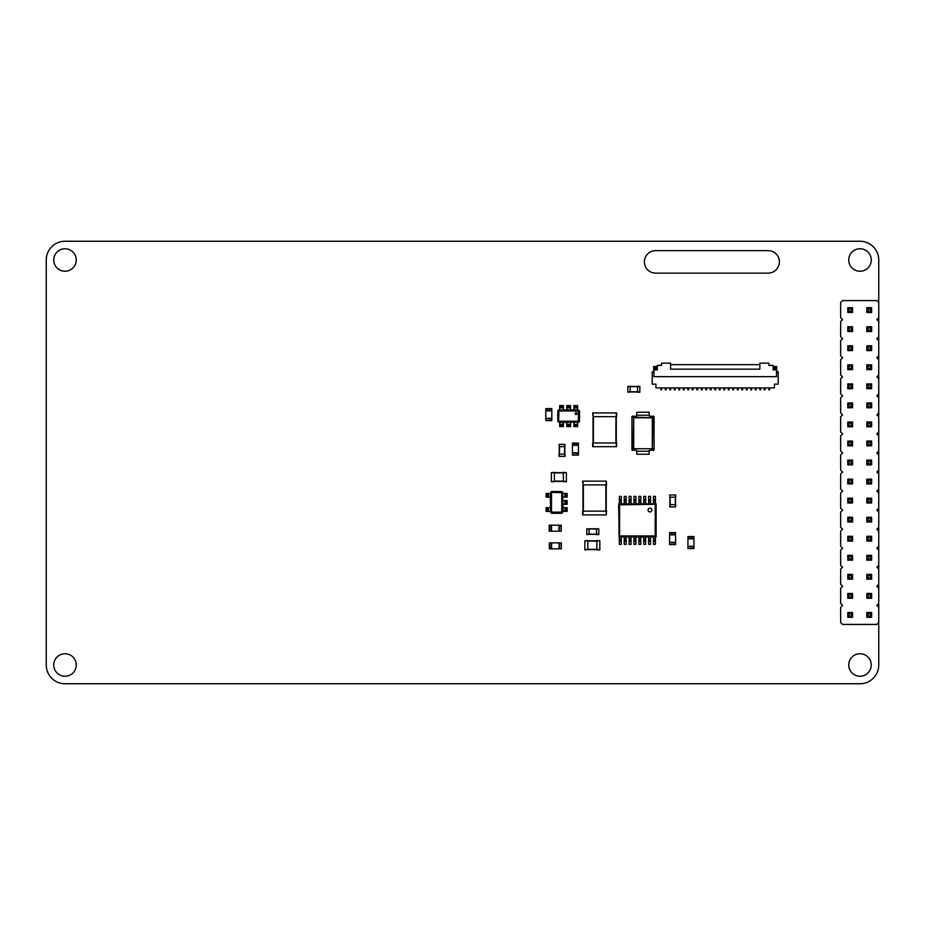 <?xml version="1.0" encoding="UTF-8"?>
<svg xmlns="http://www.w3.org/2000/svg" width="925" height="925" viewBox="0 0 925 925"><rect width="100%" height="100%" fill="white"/><g stroke="black" fill="none" stroke-linecap="round" stroke-linejoin="round"><path stroke-width="1.39" d="M842.559 300.579L840.652 302.475L840.652 317.714L842.559 319.622L840.652 321.53L840.652 336.769L842.559 338.677L840.652 340.585L840.652 355.824L842.559 357.721L840.652 359.628L840.652 374.868L842.559 376.776L840.652 378.683L840.652 393.923L842.559 395.831L840.652 397.727L840.652 412.966L842.559 414.874L840.652 416.782L840.652 432.021L842.559 433.929L840.652 435.825L840.652 451.065L842.559 452.972L840.652 454.88L840.652 470.12L842.559 472.028L840.652 473.935L840.652 489.175L842.559 491.071L840.652 492.979L840.652 508.218L842.559 510.126L840.652 512.034L840.652 527.273L842.559 529.169L840.652 531.077L840.652 546.317L842.559 548.224L840.652 550.132L840.652 565.372L842.559 567.279L840.652 569.176L840.652 584.415L842.559 586.323L840.652 588.231L840.652 603.47L842.559 605.378L840.652 607.286L840.652 622.525L842.559 624.421L876.842 624.421L878.75 622.525L878.75 607.286L876.842 605.378L878.75 603.47L878.75 588.231L876.842 586.323L878.75 584.415L878.75 569.176L876.842 567.279L878.75 565.372L878.75 550.132L876.842 548.224L878.75 546.317L878.75 531.077L876.842 529.169L878.75 527.273L878.75 512.034L876.842 510.126L878.75 508.218L878.75 492.979L876.842 491.071L878.75 489.175L878.75 473.935L876.842 472.028L878.75 470.12L878.75 454.88L876.842 452.972L878.75 451.065L878.75 435.825L876.842 433.929L878.75 432.021L878.75 416.782L876.842 414.874L878.75 412.966L878.75 397.727L876.842 395.831L878.75 393.923L878.75 378.683L876.842 376.776L878.75 374.868L878.75 359.628L876.842 357.721L878.75 355.824L878.75 340.585L876.842 338.677L878.75 336.769L878.75 321.53L876.842 319.622L878.75 317.714L878.75 302.475L876.842 300.579L842.559 300.579M852.572 402.953L847.774 402.953L847.774 407.752L852.572 407.752L852.572 402.953L851.37 404.156L851.37 406.549L852.572 407.752M852.572 388.697L852.572 383.898L851.37 385.101L851.37 387.506L852.572 388.697L847.774 388.697L847.774 383.898L852.572 383.898M847.774 364.855L852.572 364.855L851.37 366.046L848.977 366.046L847.774 364.855L847.774 369.653L852.572 369.653L852.572 364.855M871.628 383.898L866.829 383.898L866.829 388.697L871.628 388.697L871.628 383.898L870.425 385.101L870.425 387.506L871.628 388.697M866.829 402.953L871.628 402.953L870.425 404.156L868.02 404.156L866.829 402.953L866.829 407.752L871.628 407.752L871.628 402.953M871.628 369.653L871.628 364.855L870.425 366.046L870.425 368.451L871.628 369.653L866.829 369.653L866.829 364.855L871.628 364.855M866.829 421.997L871.628 421.997L870.425 423.199L868.02 423.199L866.829 421.997L866.829 426.795L871.628 426.795L871.628 421.997M852.572 426.795L852.572 421.997L851.37 423.199L851.37 425.604L852.572 426.795L847.774 426.795L847.774 421.997L852.572 421.997M871.628 312.5L871.628 307.701L870.425 308.904L870.425 311.297L871.628 312.5L866.829 312.5L866.829 307.701L871.628 307.701M871.628 331.555L871.628 326.745L870.425 327.947L870.425 330.352L871.628 331.555L866.829 331.555L866.829 326.745L871.628 326.745M871.628 350.598L871.628 345.8L870.425 347.002L870.425 349.396L871.628 350.598L866.829 350.598L866.829 345.8L871.628 345.8M852.572 312.5L852.572 307.701L851.37 308.904L851.37 311.297L852.572 312.5L847.774 312.5L847.774 307.701L852.572 307.701M852.572 326.745L847.774 326.745L847.774 331.555L852.572 331.555L852.572 326.745L851.37 327.947L851.37 330.352L852.572 331.555M852.572 350.598L852.572 345.8L851.37 347.002L851.37 349.396L852.572 350.598L847.774 350.598L847.774 345.8L852.572 345.8M871.628 541.102L871.628 536.303L870.425 537.494L870.425 539.899L871.628 541.102L866.829 541.102L866.829 536.303L871.628 536.303M866.829 517.248L871.628 517.248L870.425 518.451L868.02 518.451L866.829 517.248L866.829 522.047L871.628 522.047L871.628 517.248M871.628 498.205L866.829 498.205L866.829 503.003L871.628 503.003L871.628 498.205L870.425 499.396L870.425 501.801L871.628 503.003M871.628 445.85L871.628 441.052L870.425 442.254L870.425 444.647L871.628 445.85L866.829 445.85L866.829 441.052L871.628 441.052M866.829 460.095L871.628 460.095L870.425 461.297L868.02 461.297L866.829 460.095L866.829 464.905L871.628 464.905L871.628 460.095M866.829 479.15L871.628 479.15L870.425 480.353L868.02 480.353L866.829 479.15L866.829 483.948L871.628 483.948L871.628 479.15M852.572 460.095L847.774 460.095L847.774 464.905L852.572 464.905L852.572 460.095L851.37 461.297L851.37 463.703L852.572 464.905M852.572 483.948L852.572 479.15L851.37 480.353L851.37 482.746L852.572 483.948L847.774 483.948L847.774 479.15L852.572 479.15M852.572 503.003L852.572 498.205L851.37 499.396L851.37 501.801L852.572 503.003L847.774 503.003L847.774 498.205L852.572 498.205M847.774 441.052L852.572 441.052L851.37 442.254L848.977 442.254L847.774 441.052L847.774 445.85L852.572 445.85L852.572 441.052M847.774 536.303L852.572 536.303L851.37 537.494L848.977 537.494L847.774 536.303L847.774 541.102L852.572 541.102L852.572 536.303M852.572 522.047L852.572 517.248L851.37 518.451L851.37 520.844L852.572 522.047L847.774 522.047L847.774 517.248L852.572 517.248M871.628 617.299L871.628 612.5L870.425 613.703L870.425 616.096L871.628 617.299L866.829 617.299L866.829 612.5L871.628 612.5M871.628 598.255L871.628 593.445L870.425 594.648L870.425 597.053L871.628 598.255L866.829 598.255L866.829 593.445L871.628 593.445M852.572 617.299L852.572 612.5L851.37 613.703L851.37 616.096L852.572 617.299L847.774 617.299L847.774 612.5L852.572 612.5M852.572 598.255L852.572 593.445L851.37 594.648L851.37 597.053L852.572 598.255L847.774 598.255L847.774 593.445L852.572 593.445M852.572 560.145L852.572 555.347L851.37 556.549L851.37 558.954L852.572 560.145L847.774 560.145L847.774 555.347L852.572 555.347M871.628 560.145L871.628 555.347L870.425 556.549L870.425 558.954L871.628 560.145L866.829 560.145L866.829 555.347L871.628 555.347M847.774 574.402L852.572 574.402L851.37 575.604L848.977 575.604L847.774 574.402L847.774 579.2L852.572 579.2L852.572 574.402M871.628 574.402L866.829 574.402L866.829 579.2L871.628 579.2L871.628 574.402L870.425 575.604L870.425 577.998L871.628 579.2M847.774 407.752L848.977 406.549L851.37 406.549M847.774 402.953L848.977 404.156L851.37 404.156M848.977 406.549L848.977 404.156M847.774 383.898L848.977 385.101L851.37 385.101M847.774 388.697L848.977 387.506L848.977 385.101M848.977 387.506L851.37 387.506M847.774 369.653L848.977 368.451L848.977 366.046M852.572 369.653L851.37 368.451L851.37 366.046M848.977 368.451L851.37 368.451M866.829 388.697L868.02 387.506L870.425 387.506M866.829 383.898L868.02 385.101L870.425 385.101M868.02 387.506L868.02 385.101M866.829 407.752L868.02 406.549L868.02 404.156M871.628 407.752L870.425 406.549L870.425 404.156M868.02 406.549L870.425 406.549M866.829 364.855L868.02 366.046L870.425 366.046M866.829 369.653L868.02 368.451L868.02 366.046M868.02 368.451L870.425 368.451M866.829 426.795L868.02 425.604L868.02 423.199M871.628 426.795L870.425 425.604L870.425 423.199M868.02 425.604L870.425 425.604M847.774 421.997L848.977 423.199L851.37 423.199M847.774 426.795L848.977 425.604L848.977 423.199M848.977 425.604L851.37 425.604M866.829 307.701L868.02 308.904L870.425 308.904M866.829 312.5L868.02 311.297L868.02 308.904M868.02 311.297L870.425 311.297M866.829 326.745L868.02 327.947L870.425 327.947M866.829 331.555L868.02 330.352L868.02 327.947M868.02 330.352L870.425 330.352M866.829 345.8L868.02 347.002L870.425 347.002M866.829 350.598L868.02 349.396L868.02 347.002M868.02 349.396L870.425 349.396M847.774 307.701L848.977 308.904L851.37 308.904M847.774 312.5L848.977 311.297L848.977 308.904M848.977 311.297L851.37 311.297M847.774 331.555L848.977 330.352L851.37 330.352M847.774 326.745L848.977 327.947L851.37 327.947M848.977 330.352L848.977 327.947M847.774 345.8L848.977 347.002L851.37 347.002M847.774 350.598L848.977 349.396L848.977 347.002M848.977 349.396L851.37 349.396M866.829 536.303L868.02 537.494L870.425 537.494M866.829 541.102L868.02 539.899L868.02 537.494M868.02 539.899L870.425 539.899M866.829 522.047L868.02 520.844L868.02 518.451M871.628 522.047L870.425 520.844L870.425 518.451M868.02 520.844L870.425 520.844M866.829 503.003L868.02 501.801L870.425 501.801M866.829 498.205L868.02 499.396L870.425 499.396M868.02 501.801L868.02 499.396M866.829 441.052L868.02 442.254L870.425 442.254M866.829 445.85L868.02 444.647L868.02 442.254M868.02 444.647L870.425 444.647M866.829 464.905L868.02 463.703L868.02 461.297M871.628 464.905L870.425 463.703L870.425 461.297M868.02 463.703L870.425 463.703M866.829 483.948L868.02 482.746L868.02 480.353M871.628 483.948L870.425 482.746L870.425 480.353M868.02 482.746L870.425 482.746M847.774 464.905L848.977 463.703L851.37 463.703M847.774 460.095L848.977 461.297L851.37 461.297M848.977 463.703L848.977 461.297M847.774 479.15L848.977 480.353L851.37 480.353M847.774 483.948L848.977 482.746L848.977 480.353M848.977 482.746L851.37 482.746M847.774 498.205L848.977 499.396L851.37 499.396M847.774 503.003L848.977 501.801L848.977 499.396M848.977 501.801L851.37 501.801M847.774 445.85L848.977 444.647L848.977 442.254M852.572 445.85L851.37 444.647L851.37 442.254M848.977 444.647L851.37 444.647M847.774 541.102L848.977 539.899L848.977 537.494M852.572 541.102L851.37 539.899L851.37 537.494M848.977 539.899L851.37 539.899M847.774 517.248L848.977 518.451L851.37 518.451M847.774 522.047L848.977 520.844L848.977 518.451M848.977 520.844L851.37 520.844M866.829 612.5L868.02 613.703L870.425 613.703M866.829 617.299L868.02 616.096L868.02 613.703M868.02 616.096L870.425 616.096M866.829 593.445L868.02 594.648L870.425 594.648M866.829 598.255L868.02 597.053L868.02 594.648M868.02 597.053L870.425 597.053M847.774 612.5L848.977 613.703L851.37 613.703M847.774 617.299L848.977 616.096L848.977 613.703M848.977 616.096L851.37 616.096M847.774 593.445L848.977 594.648L851.37 594.648M847.774 598.255L848.977 597.053L848.977 594.648M848.977 597.053L851.37 597.053M847.774 555.347L848.977 556.549L851.37 556.549M847.774 560.145L848.977 558.954L848.977 556.549M848.977 558.954L851.37 558.954M866.829 555.347L868.02 556.549L870.425 556.549M866.829 560.145L868.02 558.954L868.02 556.549M868.02 558.954L870.425 558.954M847.774 579.2L848.977 577.998L848.977 575.604M852.572 579.2L851.37 577.998L851.37 575.604M848.977 577.998L851.37 577.998M866.829 579.2L868.02 577.998L870.425 577.998M866.829 574.402L868.02 575.604L870.425 575.604M868.02 577.998L868.02 575.604M561.926 513.283L551.346 513.283L550.641 512.566L550.259 493.407L551.346 491.533L561.926 491.533L562.643 492.25L563.013 511.409L561.926 513.283M550.826 492.343L551.45 491.718L561.833 491.718L562.446 492.343L562.446 512.473L561.833 513.097L551.45 513.097L550.826 512.473L550.826 492.343L561.764 492.678L561.764 512.138L551.508 512.138L551.508 492.678M562.446 492.343L561.764 492.678M562.446 512.473L561.764 512.138M561.833 513.097L561.487 512.415M551.45 513.097L551.786 512.415M550.826 512.473L551.508 512.138M566.169 493.407L566.169 497.153L567.141 497.153L567.141 493.407L563.013 493.407M566.169 497.153L563.013 497.153M566.169 500.529L566.169 504.287L567.141 504.287L567.141 500.529L563.013 500.529M566.169 504.287L563.013 504.287M566.169 507.663L566.169 511.409L567.141 511.409L567.141 507.663L563.013 507.663M566.169 511.409L563.013 511.409M547.114 511.409L547.114 507.663L546.143 507.663L546.143 511.409L550.259 511.409M547.114 507.663L550.259 507.663M547.114 497.153L547.114 493.407L546.143 493.407L546.143 497.153L550.259 497.153M547.114 493.407L550.259 493.407M564.863 507.663L564.863 511.409M561.833 491.718L561.487 492.401M551.45 491.718L551.786 492.401M548.421 511.409L548.421 507.663M564.863 493.407L564.863 497.153M565.429 493.407L565.429 497.153M564.863 500.529L564.863 504.287M565.429 500.529L565.429 504.287M565.429 507.663L565.429 511.409M547.854 511.409L547.854 507.663M548.421 497.153L548.421 493.407M547.854 497.153L547.854 493.407M579.536 410.816L579.536 421.384L578.83 422.101L559.66 422.471L557.787 421.384L557.787 410.816L558.503 410.099L577.663 409.729L579.536 410.816M558.596 421.916L557.972 421.291L557.972 410.908L558.596 410.284L578.738 410.284L579.351 421.291L578.738 421.916L558.596 421.916L558.943 410.966L578.391 410.966L578.391 421.222L558.943 421.222M558.596 410.284L558.943 410.966M578.738 410.284L578.391 410.966M579.351 410.908L578.668 411.243M579.351 421.291L578.668 420.944M578.738 421.916L578.391 421.222M559.66 406.572L563.418 406.572L563.418 405.601L559.66 405.601L559.66 409.729M563.418 406.572L563.418 409.729M566.794 406.572L570.54 406.572L570.54 405.601L566.794 405.601L566.794 409.729M570.54 406.572L570.54 409.729M573.916 406.572L577.663 406.572L577.663 405.601L573.916 405.601L573.916 409.729M577.663 406.572L577.663 409.729M577.663 425.627L573.916 425.627L573.916 426.598L577.663 426.598L577.663 422.471M573.916 425.627L573.916 422.471M570.54 425.627L566.794 425.627L566.794 426.598L570.54 426.598L570.54 422.471M566.794 425.627L566.794 422.471M563.418 425.627L559.66 425.627L559.66 426.598L563.418 426.598L563.418 422.471M559.66 425.627L559.66 422.471M573.916 407.879L577.663 407.879M557.972 410.908L558.665 411.243M557.972 421.291L558.665 420.944M577.663 424.321L573.916 424.321M559.66 407.879L563.418 407.879M559.66 407.312L563.418 407.312M566.794 407.879L570.54 407.879M566.794 407.312L570.54 407.312M573.916 407.312L577.663 407.312M577.663 424.887L573.916 424.887M570.54 424.321L566.794 424.321M570.54 424.887L566.794 424.887M563.418 424.321L559.66 424.321M563.418 424.887L559.66 424.887M636.828 415.996L631.948 416.562L631.948 449.943L636.828 450.498M649.2 450.498L654.079 449.943L654.079 416.562L649.2 415.996M653.513 450.498L652.31 449.296L652.865 417.765L633.718 417.198L633.151 448.729L652.865 448.729L654.079 449.943M654.079 416.562L652.31 417.765L653.513 415.996M632.503 415.996L633.718 417.765L631.948 416.562M631.948 449.943L633.718 448.729L632.503 450.498M636.828 412.249L649.2 412.249L649.2 415.244L636.828 415.244L636.828 412.249M636.828 451.25L636.828 454.244L649.2 454.244L649.2 451.25L636.828 451.25M656.137 503.882L655.42 503.882L655.42 496.378L653.466 496.378L653.466 503.882L650.553 503.882L650.553 496.378L648.598 496.378L648.598 503.882L645.673 503.882L645.673 496.378L643.719 496.378L643.719 503.882L640.794 503.882L640.794 496.378L638.851 496.378L638.851 503.882L635.926 503.882L635.926 496.378L633.972 496.378L633.972 503.882L631.047 503.882L631.047 496.378L629.093 496.378L629.093 503.882L626.167 503.882L626.167 496.378L624.225 496.378L624.225 503.882L621.299 503.882L621.299 496.378L619.345 496.378L619.345 503.882L618.64 503.882L619.345 544.374L621.299 544.374L621.299 536.882L624.225 536.882L624.225 544.374L626.167 544.374L626.167 536.882L629.093 536.882L629.093 544.374L631.047 544.374L631.047 536.882L633.972 536.882L633.972 544.374L635.926 544.374L635.926 536.882L638.851 536.882L638.851 544.374L640.794 544.374L640.794 536.882L643.719 536.882L643.719 544.374L645.673 544.374L645.673 536.882L648.598 536.882L648.598 544.374L650.553 544.374L650.553 536.882L653.466 536.882L653.466 544.374L655.42 544.374L655.42 536.882L656.137 536.882L656.137 503.882M655.756 504.252L619.01 504.252L619.01 536.5L655.756 536.5L655.756 504.252L619.577 504.819L619.577 535.945L655.201 535.945L655.201 504.819M653.466 500.529L655.42 500.529M653.466 500.263L655.42 500.263M648.598 500.529L650.553 500.529M648.598 500.263L650.553 500.263M643.719 500.529L645.673 500.529M643.719 500.263L645.673 500.263M638.851 500.529L640.794 500.529M638.851 500.263L640.794 500.263M633.972 500.529L635.926 500.529M633.972 500.263L635.926 500.263M629.093 500.529L631.047 500.529M629.093 500.263L631.047 500.263M624.225 500.529L626.167 500.529M624.225 500.263L626.167 500.263M619.345 500.529L621.299 500.529M619.345 500.263L621.299 500.263M655.42 540.223L653.466 540.223M621.299 540.223L619.345 540.223M621.299 540.501L619.345 540.501M626.167 540.223L624.225 540.223M626.167 540.501L624.225 540.501M631.047 540.223L629.093 540.223M631.047 540.501L629.093 540.501M635.926 540.223L633.972 540.223M635.926 540.501L633.972 540.501M640.794 540.223L638.851 540.223M640.794 540.501L638.851 540.501M645.673 540.223L643.719 540.223M645.673 540.501L643.719 540.501M650.553 540.223L648.598 540.223M650.553 540.501L648.598 540.501M655.42 540.501L653.466 540.501M675.585 532.603L669.584 532.603L675.585 532.603L675.585 544.605L669.584 544.605L675.585 544.27M669.584 544.27L669.584 534.511L675.585 534.511M669.584 532.603L669.584 534.511M669.584 534.847L675.585 534.847M669.584 542.351L675.585 542.351M669.746 494.956L669.746 497.199L669.746 494.956L675.516 494.956L675.516 506.958L669.746 506.958L669.746 504.703L675.747 504.703L675.516 506.958M675.747 494.956L675.747 497.199L675.516 494.956M669.746 497.199L675.747 497.199M669.966 494.956L669.966 506.958M669.746 504.703L669.746 506.958M687.946 548.224L687.946 536.558L693.947 536.558L693.947 548.56L687.946 548.56L693.947 548.224M687.946 538.812L693.947 538.812M687.946 546.305L693.947 546.305M560.92 531.193L549.253 531.193L549.253 525.192L561.255 525.192L561.255 531.193L560.92 525.192M551.508 531.193L551.508 525.192M559.001 531.193L559.001 525.192M586.785 534.349L589.028 534.349L586.785 534.569L586.785 528.799L598.787 528.799L598.787 534.569L596.532 534.569L596.532 528.799L589.028 528.799L589.028 534.349L598.787 534.349M589.028 528.799L586.785 528.799M589.028 534.349L596.532 534.349M598.787 528.799L596.532 528.799M559.267 444.37L559.267 446.625L559.047 444.37L564.817 444.37L564.817 456.372L559.047 456.372L559.047 454.117L565.048 454.117L564.817 456.372M559.267 446.625L559.267 454.117L559.267 446.625L565.048 446.625L564.817 444.37M559.047 454.117L559.047 456.372M565.048 454.117L565.048 456.372M593.041 412.932L593.041 416.678L592.659 412.932L616.293 412.932L616.293 446.683L592.659 446.683L592.659 442.936L616.663 442.936L616.293 446.683M616.663 412.932L616.663 416.678L616.293 412.932M593.041 446.683L593.041 416.678L616.663 416.678M616.663 442.936L616.663 446.683M582.981 481.15L582.981 484.897L582.611 481.15L606.233 481.15L606.233 514.901L582.611 514.901L582.611 511.155L606.603 511.155L606.233 514.901M582.981 514.901L582.981 484.897L606.603 484.897L606.233 481.15M549.346 542.859L549.346 548.849L549.346 542.859L561.348 542.859L561.348 548.849L561.012 542.859M561.012 548.849L551.254 548.849L551.254 542.859M549.346 548.849L551.254 548.849M551.601 548.849L551.601 542.859M561.348 548.849L561.348 542.859M559.093 548.849L559.093 542.859M572.436 454.742L572.436 443.087L578.437 443.087L578.437 455.088L572.436 455.088L578.437 454.742M572.436 445.33L578.437 445.33M572.436 455.088L578.437 455.088M572.436 452.834L578.437 452.834M545.819 420.262L545.819 408.596L551.82 408.596L551.82 420.597L545.819 420.597L551.82 420.262M545.819 410.85L551.82 410.85M545.819 418.343L551.82 418.343M627.844 392.003L630.098 392.003L627.844 392.223L627.844 386.453L639.846 386.453L639.846 392.223L637.591 392.223L637.591 386.222L639.846 386.453M639.846 392.003L630.098 392.003L630.098 386.222L627.844 386.453M776.526 372.151L778.214 371.781L778.214 384.153L774.456 384.153L774.456 387.899L655.964 387.899L655.964 384.153L652.218 384.153L652.218 371.781L653.894 372.151M776.526 370.127L776.792 366.531L774.422 366.531L774.422 369.896M774.422 366.531L773.82 366.531L773.82 369.896L773.15 369.896L776.526 369.896L776.526 376.648L653.894 376.648L653.894 369.896L657.27 369.896L657.27 365.398L661.548 365.398L661.548 363.155L670.625 363.155L670.625 364.647L759.795 364.647L759.841 363.155L759.841 369.156L670.59 369.156L670.59 363.155M657.27 369.896L656.6 369.896L656.6 366.531L654.461 366.635M655.998 369.896L655.998 366.531M773.82 366.531L773.15 366.531M657.27 366.531L656.6 366.531M759.841 363.155L768.872 363.155L768.872 365.398L773.15 365.398L773.15 369.896M654.461 366.531L653.64 366.531L653.894 370.127M654.542 369.896L654.993 367.422L655.432 369.896M653.64 367.873A1.353 1.353 0 0 1 655.998 366.982M775.89 369.896L775.439 367.422L774.988 369.896M776.792 367.873A1.353 1.353 0 0 0 774.422 366.982M769.658 387.899L769.658 389.772L768.768 389.772L768.768 387.899M765.16 387.899L765.16 389.772L764.258 389.772L764.258 387.899M760.662 387.899L760.662 389.772L759.76 389.772L759.76 387.899M756.164 387.899L756.164 389.772L755.263 389.772L755.263 387.899M751.667 387.899L751.667 389.772L750.765 389.772L750.765 387.899M747.157 387.899L747.157 389.772L746.267 389.772L746.267 387.899M742.659 387.899L742.659 389.772L741.757 389.772L741.757 387.899M738.162 387.899L738.162 389.772L737.26 389.772L737.26 387.899M733.664 387.899L733.664 389.772L732.762 389.772L732.762 387.899M729.166 387.899L729.166 389.772L728.264 389.772L728.264 387.899M724.657 387.899L724.657 389.772L723.766 389.772L723.766 387.899M720.159 387.899L720.159 389.772L719.257 389.772L719.257 387.899M715.661 387.899L715.661 389.772L714.759 389.772L714.759 387.899M711.163 387.899L711.163 389.772L710.261 389.772L710.261 387.899M706.665 387.899L706.665 389.772L705.763 389.772L705.763 387.899M702.168 387.899L702.168 389.772L701.266 389.772L701.266 387.899M697.658 387.899L697.658 389.772L696.756 389.772L696.756 387.899M693.16 387.899L693.16 389.772L692.258 389.772L692.258 387.899M688.663 387.899L688.663 389.772L687.761 389.772L687.761 387.899M684.165 387.899L684.165 389.772L683.263 389.772L683.263 387.899M679.667 387.899L679.667 389.772L678.765 389.772L678.765 387.899M675.157 387.899L675.157 389.772L674.267 389.772L674.267 387.899M670.66 387.899L670.66 389.772L669.758 389.772L669.758 387.899M666.162 387.899L666.162 389.772L665.26 389.772L665.26 387.899M661.664 387.899L661.664 389.772L660.762 389.772L660.762 387.899M653.64 370.127L653.64 371.781M776.792 370.127L776.792 371.781M551.381 481.717L554.376 481.717L551.381 481.717L551.381 472.64L566.377 472.64L566.377 481.717L563.383 481.717L563.383 472.34L566.377 472.64M554.376 481.717L554.376 472.34L551.381 472.64M551.381 481.416L566.377 481.416M584.843 549.612L587.837 549.612L584.843 549.913L584.843 540.836L599.839 540.836L599.839 549.913L596.845 549.913L596.845 540.535L599.839 540.836M599.839 549.612L587.837 549.612L587.837 540.535L584.843 540.836M878.75 622.525L878.75 665.006A18.754 18.754 0 0 1 859.996 683.748L65.004 683.748A18.754 18.754 0 0 1 46.25 665.006L46.25 259.994A18.754 18.754 0 0 1 65.004 241.252L859.996 241.252A18.754 18.754 0 0 1 878.75 259.994L878.75 302.475M878.75 607.286L878.75 603.47M878.75 588.231L878.75 584.415M878.75 569.176L878.75 565.372M878.75 550.132L878.75 546.317M878.75 531.077L878.75 527.273M878.75 512.034L878.75 508.218M878.75 492.979L878.75 489.175M878.75 473.935L878.75 470.12M878.75 454.88L878.75 451.065M878.75 435.825L878.75 432.021M878.75 416.782L878.75 412.966M878.75 397.727L878.75 393.923M878.75 378.683L878.75 374.868M878.75 359.628L878.75 355.824M878.75 340.585L878.75 336.769M878.75 321.53L878.75 317.714M655.628 273.129A11.25 11.25 0 0 1 644.378 261.879A11.25 11.25 0 0 1 655.628 250.629L768.12 250.629A11.25 11.25 0 0 1 779.37 261.879A11.25 11.25 0 0 1 768.12 273.129L655.628 273.129M53.754 259.994A11.25 11.25 0 0 1 70.624 250.259A11.25 11.25 0 0 1 70.624 269.742A11.25 11.25 0 0 1 53.754 259.994M848.745 665.006A11.25 11.25 0 0 1 865.627 655.258A11.25 11.25 0 0 1 865.627 674.741A11.25 11.25 0 0 1 848.745 665.006M848.745 259.994A11.25 11.25 0 0 1 865.627 250.259A11.25 11.25 0 0 1 865.627 269.742A11.25 11.25 0 0 1 848.745 259.994M53.754 665.006A11.25 11.25 0 0 1 70.624 655.258A11.25 11.25 0 0 1 70.624 674.741A11.25 11.25 0 0 1 53.754 665.006M575.107 413.602A0.937 0.937 0 0 1 576.506 412.781A0.937 0.937 0 0 1 576.506 414.412A0.937 0.937 0 0 1 575.107 413.602M652.31 445.781L652.31 417.765L633.718 417.765L633.718 448.729L652.31 448.729L652.31 445.781M655.42 538.373L653.466 538.373M653.466 502.379L655.42 502.379M653.466 499.523L655.42 499.523M648.598 502.379L650.553 502.379M648.598 499.523L650.553 499.523M643.719 502.379L645.673 502.379M643.719 499.523L645.673 499.523M638.851 502.379L640.794 502.379M638.851 499.523L640.794 499.523M633.972 502.379L635.926 502.379M633.972 499.523L635.926 499.523M629.093 502.379L631.047 502.379M629.093 499.523L631.047 499.523M624.225 502.379L626.167 502.379M624.225 499.523L626.167 499.523M619.345 502.379L621.299 502.379M619.345 499.523L621.299 499.523M621.299 538.373L619.345 538.373M626.167 538.373L624.225 538.373M631.047 538.373L629.093 538.373M635.926 538.373L633.972 538.373M640.794 538.373L638.851 538.373M645.673 538.373L643.719 538.373M650.553 538.373L648.598 538.373M648.067 510.068A1.873 1.873 0 0 1 650.888 508.438A1.873 1.873 0 0 1 650.888 511.687A1.873 1.873 0 0 1 648.067 510.068M621.299 541.229L619.345 541.229M626.167 541.229L624.225 541.229M631.047 541.229L629.093 541.229M635.926 541.229L633.972 541.229M640.794 541.229L638.851 541.229M645.673 541.229L643.719 541.229M650.553 541.229L648.598 541.229M655.42 541.229L653.466 541.229M669.584 532.939L675.585 532.939M669.584 542.686L675.585 542.686M675.296 497.199L675.296 504.703M670.197 497.199L670.197 504.703M687.946 536.893L693.947 536.893M687.946 538.477L693.947 538.477M687.946 546.652L693.947 546.652M549.589 531.193L549.589 525.192M551.173 531.193L551.173 525.192M559.347 531.193L559.347 525.192M589.028 529.019L596.532 529.019M589.028 534.118L596.532 534.118M564.597 446.625L564.597 454.117M559.498 446.625L559.498 454.117M559.267 454.117L559.267 456.372M615.911 416.678L615.911 442.936M593.411 416.678L593.411 442.936M605.852 484.897L605.852 511.155M583.351 484.897L583.351 511.155M549.681 548.849L549.681 542.859M559.428 548.849L559.428 542.859M572.436 443.422L578.437 443.422M572.436 444.994L578.437 444.994M572.436 453.169L578.437 453.169M545.819 408.931L551.82 408.931M545.819 410.515L551.82 410.515M545.819 418.69L551.82 418.69M630.098 386.673L637.591 386.673M630.098 391.772L637.591 391.772M554.376 472.941L563.383 472.941M554.376 481.116L563.383 481.116M587.837 541.137L596.845 541.137M587.837 549.311L596.845 549.311"/></g></svg>
